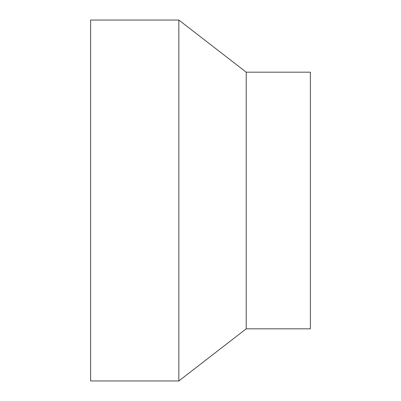 <?xml version="1.0" encoding="UTF-8"?>
<svg xmlns="http://www.w3.org/2000/svg" width="401" height="401" viewBox="0 0 401 401"><rect width="100%" height="100%" fill="white"/><g stroke="black" fill="none" stroke-linecap="round" stroke-linejoin="round"><path stroke-width="0.6" d="M90.626 20.05L90.626 380.95L178.846 380.95L178.846 20.05L90.626 20.05M178.846 20.05L246.214 72.18L246.214 328.82L178.846 380.95M246.214 72.18L310.374 72.18L310.374 328.82L246.214 328.82"/></g></svg>
